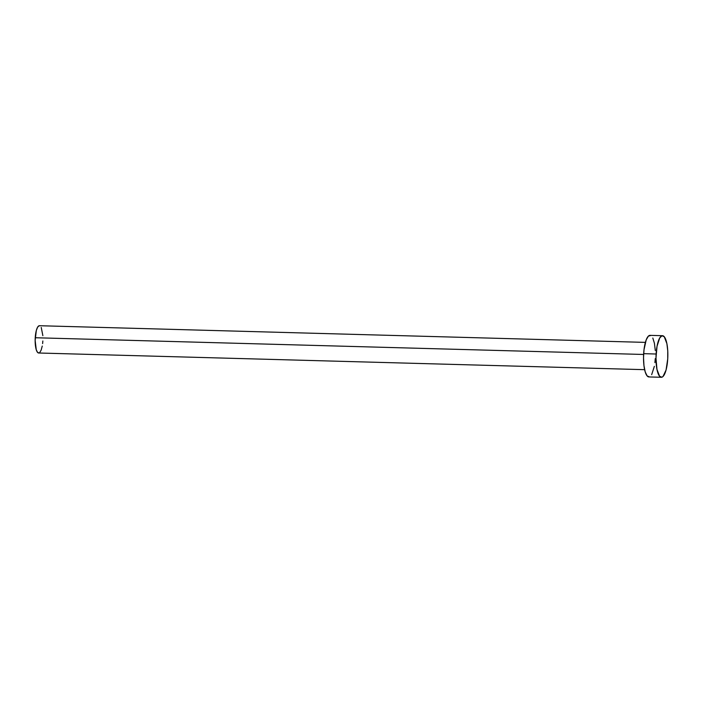 <?xml version="1.0" encoding="UTF-8"?>
<svg xmlns="http://www.w3.org/2000/svg" width="703" height="703" viewBox="0 0 703 703"><rect width="100%" height="100%" fill="white"/><g stroke="black" fill="none" stroke-linecap="round" stroke-linejoin="round"><path stroke-width="1.05" d="M645.38 342.387L39.421 325.717A13.647 3.875 91.6 0 0 35.238 337.739L643.614 354.47L35.238 337.739A13.647 3.875 91.6 0 0 38.665 353.003L644.633 369.673M662.49 335.7L650.029 335.357A20.8 5.905 91.6 0 0 643.658 353.671L656.119 354.013L643.658 353.671A20.8 5.905 91.6 0 0 648.887 376.94L661.347 377.283A20.8 5.905 -88.4 0 1 656.119 354.013A20.8 5.905 -88.4 0 1 662.49 335.7A20.8 5.905 -88.4 0 1 667.718 358.969A20.8 5.905 -88.4 0 1 661.347 377.283M649.387 376.878L647.129 375.912L645.213 371.931L643.957 365.56L643.526 357.748L644.01 349.69L646.224 339.804L648.377 336.131L650.688 335.507M652.815 338.029L654.431 343.31L655.293 350.542M655.266 358.627L654.915 362.607M654.352 366.342L651.663 374.69M667.718 358.969L666.066 370.024L663.008 376.509L661.848 377.221L659.581 376.254L656.945 369.339L655.987 358.091L657.024 346.307L659.713 337.95L661.989 335.762L664.256 336.728L666.892 343.653L667.753 350.885L667.718 358.969M38.999 352.968L37.514 352.326L36.257 349.725L35.15 340.41L36.319 330.48L37.593 327.194L39.087 325.761L39.851 325.814M41.24 327.466L42.865 335.683M42.848 340.99L42.619 343.6M42.25 346.052L41.169 350.094L39.755 352.502"/></g></svg>
